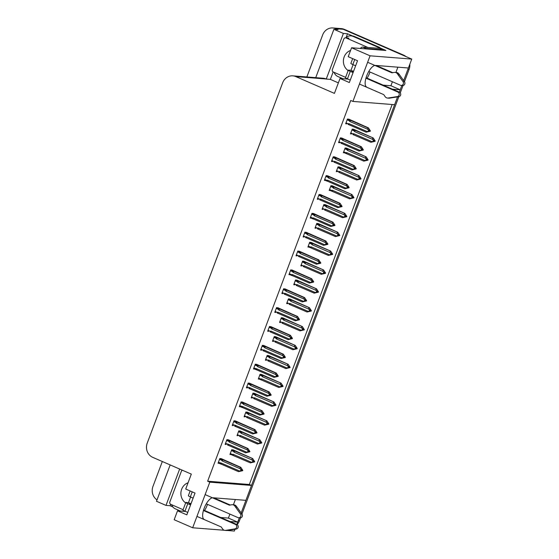 <?xml version="1.0" encoding="UTF-8"?>
<svg xmlns="http://www.w3.org/2000/svg" width="559" height="559" viewBox="0 0 559 559"><rect width="100%" height="100%" fill="white"/><g stroke="black" fill="none" stroke-linecap="round" stroke-linejoin="round"><path stroke-width="0.84" d="M207.494 504.351A11.725 4.493 -66.5 0 1 207.186 505.203A11.725 4.493 -66.5 0 1 204.58 510.486M367.088 78.148A11.725 4.493 113.5 0 0 369.695 72.859A11.725 4.493 113.5 0 0 369.995 72.013M374.921 65.438A11.725 4.493 113.5 0 0 366.711 75.828A11.725 4.493 113.5 0 0 366.69 87.057M392.474 89.181L400.216 89.789L399.329 92.165L401.837 85.485M241.16 512.959L397.547 96.896L394.612 104.701L352.918 101.424L370.065 55.809L411.759 59.086L408.405 68.002L375.459 65.417M235.381 499.515L233.396 504.784M229.903 514.091L228.4 518.081L237.708 522.134L236.82 524.503M235.039 529.233L234.361 531.05L227.108 530.477M306.863 76.96L322.69 34.861A10.991 10.062 94.5 0 1 332.857 27.95L340.2 28.53A10.991 10.062 94.5 0 1 343.177 29.271L411.759 59.086M383.167 85.136L390.909 85.744L392.404 81.754M395.905 72.446L397.882 67.178M390.909 85.744L400.216 89.789M352.918 101.424L350.745 100.48L207.641 481.208L249.335 484.492L392.159 104.512M249.335 484.492L251.501 485.436L245.897 500.347L212.958 497.755M172.822 506.908L170.104 505.727L170.649 504.281M338.377 82.872L330.362 79.385L333.157 71.943M346.07 37.593L347.502 33.764L352.561 35.965M379.729 47.781L385.92 50.471L351.569 47.767L348.215 56.69L357.529 60.735L349.34 82.522L340.026 78.477L334.422 93.381L295.823 76.604A10.991 10.062 -85.5 0 0 292.846 75.856A10.991 10.062 -85.5 0 0 282.672 82.767L147.241 443.07A10.991 10.062 -85.5 0 0 152.712 457.332L191.318 474.116L185.714 489.027L195.021 493.073L186.832 514.86L177.524 510.814L174.17 519.73L192.666 527.773L224.299 530.26M170.167 464.92L156.499 501.276L165.995 505.406L179.663 469.05M165.995 505.406L170.104 505.727M330.362 79.385L326.246 79.064L343.394 33.442L347.502 33.764M326.246 79.064L326.065 78.98A10.991 10.062 -85.5 0 0 323.088 78.232L292.846 75.856M343.394 33.442L333.898 29.313L315.73 77.659M332.857 27.95A10.991 10.062 94.5 0 1 335.84 28.698L338.006 29.641L333.898 29.313M157.023 499.893A10.991 10.062 94.5 0 1 152.97 486.4L162.32 461.51M370.065 55.809L351.569 47.767M229.966 521.519L237.708 522.134M212.413 497.776A11.725 4.493 113.5 0 0 204.21 508.166A11.725 4.493 113.5 0 0 204.189 519.402M192.666 527.773L209.814 482.151L251.501 485.436M185.539 511.443L177.524 510.814M348.04 79.105L340.026 78.477M207.641 481.208L209.814 482.151M285.6 289.15L283.644 288.744L281.848 293.51L282.938 293.594M278.515 308.009L276.551 307.604L274.762 312.369L275.853 312.453M271.422 326.868L269.466 326.463L267.67 331.228L268.76 331.312M264.337 345.735L262.374 345.322L260.585 350.088L261.675 350.172M250.159 383.453L248.196 383.041L246.407 387.806L247.497 387.89M257.245 364.594L255.288 364.182L253.493 368.947L254.583 369.031M228.89 440.031L226.933 439.619L225.137 444.384L226.227 444.468M235.982 421.172L234.018 420.759L232.23 425.525L233.32 425.609M243.067 402.312L241.111 401.9L239.315 406.666L240.405 406.749M292.692 270.29L290.729 269.885L288.94 274.651L290.03 274.735M299.778 251.431L297.821 251.026L296.025 255.791L297.115 255.875M306.87 232.572L304.907 232.167L303.118 236.932L304.208 237.016M313.955 213.713L311.999 213.3L310.203 218.073L311.293 218.157M321.048 194.853L319.084 194.441L317.295 199.214L318.385 199.297M328.133 175.994L326.176 175.582L324.381 180.354L325.471 180.438M335.225 157.135L333.262 156.723L331.473 161.488L332.563 161.579M342.311 138.276L340.354 137.863L338.558 142.629L339.648 142.72M349.403 119.416L347.439 119.004L345.651 123.77L346.741 123.86M221.804 458.89L219.841 458.478L218.052 463.243L219.142 463.327M254.953 393.536L252.989 393.124L251.201 397.889L252.291 397.973M247.868 412.395L245.904 411.983L244.108 416.748L245.198 416.832M240.775 431.255L238.812 430.842L237.023 435.608L238.113 435.699M262.045 374.677L260.082 374.264L258.286 379.03L259.376 379.114M269.131 355.817L267.167 355.405L265.378 360.171L266.468 360.255M276.223 336.958L274.259 336.546L272.464 341.311L273.554 341.395M283.308 318.099L281.345 317.687L279.556 322.452L280.646 322.536M290.401 299.24L288.437 298.827L286.641 303.593L287.731 303.677M297.486 280.38L295.522 279.968L293.734 284.734L294.824 284.817M304.578 261.521L302.615 261.109L300.819 265.874L301.909 265.958M311.663 242.662L309.7 242.25L307.911 247.015L309.001 247.099M318.756 223.803L316.792 223.39L314.997 228.156L316.087 228.24M325.841 204.943L323.878 204.531L322.089 209.297L323.179 209.38M332.933 186.084L330.97 185.672L329.174 190.437L330.264 190.521M340.019 167.225L338.055 166.813L336.266 171.578L337.356 171.662M347.111 148.366L345.148 147.953L343.352 152.719L344.442 152.803M354.196 129.499L352.233 129.094L350.444 133.86L351.534 133.943M233.69 450.114L231.726 449.702L229.931 454.467L231.021 454.558M220.658 517.473L228.4 518.081M239.329 517.823L238.197 520.834A10.991 10.062 94.5 0 1 237.638 522.099M408.322 68.002A10.991 10.062 94.5 0 1 407.916 69.302L403.661 80.622M403.626 55.131L344.351 29.361A10.991 10.062 94.5 0 0 341.374 28.621L340.2 28.53A10.991 10.062 94.5 0 1 343.177 29.271L402.445 55.041L403.626 55.131A10.991 10.062 94.5 0 1 405.939 56.557M409.817 64.25A10.991 10.062 94.5 0 1 409.09 69.393L404.457 81.726M403.025 85.534L400.265 92.885M398.833 96.693L241.949 514.07M240.524 517.872L239.371 520.932A10.991 10.062 94.5 0 1 237.1 524.635M232.963 449.799L252.703 458.576L254.701 461.622L253.045 460.532L253.423 461.811L252.43 462.167L254.597 461.902L250.39 462.88L232.418 455.159L232.474 454.488L230.28 453.538M232.418 455.159L232.474 454.488L233.173 454.32L251.445 462.265L253.527 461.531M254.226 461.657L254.597 461.902M252.703 458.576L234.948 451.092L234.06 450.799L233.599 451.497L233.99 452.14L252.263 460.085L252.934 461.482M254.701 461.622L254.114 461.573M250.39 462.88L251.445 462.265M252.829 461.762L253.423 461.811M233.306 455.452A2.495 0.957 -66.5 0 1 233.173 454.32M234.948 451.092A2.495 0.957 113.5 0 0 233.99 452.14M252.263 460.085L252.032 458.52M253.451 461.371L254.086 461.643M254.01 461.853L254.618 461.832M253.513 461.559L254.031 461.783M221.084 458.576L240.824 467.352L242.816 470.399L242.201 470.419L241.747 469.35L241.16 469.308L241.642 470.301L240.95 470.538L241.537 470.58L240.545 470.937L242.711 470.671L238.511 471.656L221.427 464.229A2.495 0.957 -66.5 0 1 221.287 463.097L218.401 462.314M241.565 470.14L242.201 470.419M242.816 470.399L242.229 470.35M242.124 470.629L242.711 470.671M242.152 470.559L241.628 470.329M242.347 470.433L242.739 470.601M219.526 459.316L221.713 460.267L222.175 459.575L219.813 458.548M221.713 460.267L222.112 460.916A2.495 0.957 -66.5 0 1 223.062 459.868L222.175 459.575M222.112 460.916L240.377 468.861L240.146 467.296L223.062 459.868M240.824 467.352L240.146 467.296M240.377 468.861L241.055 470.259M220.539 463.928L220.588 463.264L220.539 463.928L221.427 464.229M238.511 471.656L239.559 471.034L221.287 463.097M240.95 470.538L239.559 471.034M240.056 430.94L259.795 439.716L261.787 442.763L260.131 441.673L260.508 442.952L259.516 443.308L261.682 443.042L257.482 444.021L239.511 436.299L239.559 435.629L237.372 434.678M239.511 436.299L239.559 435.629L240.265 435.461L258.531 443.406L260.613 442.672M261.319 442.798L261.682 443.042M259.795 439.716L242.033 432.233L241.146 431.939L240.691 432.638L241.083 433.281L259.348 441.226L260.026 442.623M261.787 442.763L261.2 442.714M257.482 444.021L258.531 443.406M259.921 442.903L260.508 442.952M240.398 436.593A2.495 0.957 -66.5 0 1 240.265 435.461M242.033 432.233A2.495 0.957 113.5 0 0 241.083 433.281M259.348 441.226L259.117 439.66M260.536 442.511L261.172 442.784M261.095 442.994L261.71 442.973M260.606 442.7L261.123 442.924M247.141 412.081L266.881 420.857L268.879 423.904L267.223 422.814L267.6 424.092L266.608 424.449L268.774 424.183L264.568 425.161L246.596 417.433L246.652 416.769L244.458 415.819M246.596 417.433L246.652 416.769L247.351 416.602L265.623 424.547L267.111 423.764L268.774 424.183M268.404 423.939L268.795 424.113M266.881 420.857L249.125 413.374L248.238 413.08L247.777 413.779L248.168 414.422L266.44 422.366L267.111 423.764M268.879 423.904L268.292 423.855M264.568 425.161L265.623 424.547M267.006 424.043L267.6 424.092M247.483 417.734A2.495 0.957 -66.5 0 1 247.351 416.602M249.125 413.374A2.495 0.957 113.5 0 0 248.168 414.422M266.44 422.366L266.21 420.801M267.628 423.652L268.264 423.925M254.233 393.222L273.973 401.998L275.964 405.044L274.308 403.954L274.79 404.954L273.693 405.589L275.86 405.324L271.66 406.302L253.688 398.574L253.737 397.91L251.55 396.96M253.688 398.574L253.737 397.91L254.443 397.742L272.708 405.687L274.79 404.954M275.496 405.079L275.86 405.324M273.973 401.998L256.211 394.514L255.323 394.221L254.869 394.92L255.26 395.562L273.526 403.507L274.203 404.905M275.964 405.044L275.377 404.995M271.66 406.302L272.708 405.687M274.099 405.184L274.686 405.226M254.576 398.874A2.495 0.957 -66.5 0 1 254.443 397.742M256.211 394.514A2.495 0.957 113.5 0 0 255.26 395.562M273.526 403.507L273.295 401.942M274.714 404.793L275.349 405.065M275.273 405.275L275.887 405.247M274.783 404.982L275.301 405.205M228.17 439.716L247.91 448.493L249.908 451.532L249.293 451.56L248.839 450.491L248.252 450.449L248.727 451.441L248.035 451.679L248.622 451.721L247.637 452.077L249.796 451.812L245.597 452.797L228.512 445.369A2.495 0.957 -66.5 0 1 228.379 444.237L225.487 443.455M248.65 451.281L249.293 451.56M249.908 451.532L249.314 451.49M249.209 451.77L249.796 451.812M249.237 451.7L248.72 451.469M249.433 451.574L249.824 451.742M226.612 440.457L228.806 441.407L229.267 440.716L226.905 439.688M228.806 441.407L229.197 442.057A2.495 0.957 -66.5 0 1 230.154 441.009L229.267 440.716M229.197 442.057L247.469 450.002L247.239 448.437L230.154 441.009M247.91 448.493L247.239 448.437M247.469 450.002L248.14 451.399M227.625 445.069L227.681 444.405L227.625 445.069L228.512 445.369M245.597 452.797L246.652 452.175L228.379 444.237M248.035 451.679L246.652 452.175M235.262 420.857L255.002 429.633L256.993 432.673L256.378 432.701L255.924 431.632L255.337 431.583L255.819 432.582L255.128 432.82L255.715 432.862L254.722 433.218L256.888 432.952L252.689 433.938L235.605 426.51A2.495 0.957 -66.5 0 1 235.465 425.378L232.579 424.595M255.743 432.421L256.378 432.701M256.993 432.673L256.406 432.631M256.301 432.911L256.888 432.952M256.329 432.841L255.715 432.862M256.518 432.715L256.916 432.883M233.704 421.598L235.891 422.548L236.352 421.856L233.99 420.829M235.891 422.548L236.289 423.198A2.495 0.957 -66.5 0 1 237.24 422.15L236.352 421.856M236.289 423.198L254.555 431.136L254.324 429.578L237.24 422.15M255.002 429.633L254.324 429.578M254.555 431.136L255.232 432.54M234.717 426.21L234.766 425.546L234.717 426.21L235.605 426.51M252.689 433.938L253.737 433.316L235.465 425.378M255.128 432.82L253.737 433.316M242.347 401.998L262.087 410.774L264.086 413.814L263.471 413.842L263.016 412.773L262.43 412.724L262.905 413.723L262.213 413.96L262.8 414.002L261.815 414.359L263.974 414.093L259.774 415.078L242.69 407.651A2.495 0.957 -66.5 0 1 242.557 406.519L239.664 405.736M262.828 413.562L263.471 413.842M264.086 413.814L263.492 413.772M263.387 414.051L263.974 414.093M263.415 413.981L262.898 413.751M263.61 413.856L264.002 414.023M240.789 402.739L242.983 403.689L243.444 402.997L241.083 401.97M242.983 403.689L243.375 404.339A2.495 0.957 -66.5 0 1 244.332 403.291L243.444 402.997M243.375 404.339L261.647 412.276L261.416 410.718L244.332 403.291M262.087 410.774L261.416 410.718M261.647 412.276L262.318 413.681M241.802 407.35L241.858 406.686L241.802 407.35L242.69 407.651M259.774 415.078L260.829 414.457L242.557 406.519M262.213 413.96L260.829 414.457M249.44 383.139L269.179 391.915L271.171 394.954L270.556 394.982L270.102 393.913L269.515 393.864L269.997 394.864L269.305 395.101L269.892 395.143L268.9 395.499L271.066 395.234L266.867 396.219L249.782 388.791A2.495 0.957 -66.5 0 1 249.642 387.66L246.757 386.877M269.92 394.703L270.556 394.982M271.171 394.954L270.584 394.913M270.479 395.192L271.066 395.234M270.507 395.122L269.983 394.892M270.696 394.996L271.094 395.164M247.882 383.879L250.069 384.83L250.53 384.138L248.168 383.111M250.069 384.83L250.467 385.479A2.495 0.957 -66.5 0 1 251.417 384.431L250.53 384.138M250.467 385.479L268.732 393.417L268.502 391.859L251.417 384.431M269.179 391.915L268.502 391.859M268.732 393.417L269.41 394.822M248.895 388.491L248.944 387.827L248.895 388.491L249.782 388.791M266.867 396.219L267.915 395.597L249.642 387.66M269.305 395.101L267.915 395.597M352.659 58.618L350.87 63.377A3.661 0.44 20.6 0 0 352.827 64.551L355.636 65.766M368.772 71.482L400.496 85.275A2.341 2.145 94.5 0 0 403.011 81.649L397.072 73.376L398.539 73.488L399.545 74.85L404.478 81.761L403.011 81.649M353.099 64.669L350.982 70.308L353.512 71.412M354.406 36.447A7.33 6.708 -85.5 0 0 352.422 35.951L350.947 35.839A7.33 6.708 94.5 0 1 352.932 36.335L378.38 47.396L379.847 47.515L354.406 36.447L352.932 36.335M345.804 37.844A7.33 6.708 94.5 0 1 350.947 35.839M334.114 72.363A7.33 6.708 94.5 0 0 337.839 76.506L342.884 78.7M379.498 48.402A7.33 6.708 94.5 0 1 379.847 47.515M378.045 48.256A7.33 6.708 94.5 0 1 378.38 47.396M382.328 50.184A7.33 2.809 -66.5 0 1 382.496 49.709L379.393 48.36L362.749 47.054A7.33 2.809 113.5 0 0 360.303 48.451M382.496 49.709L365.852 48.402A7.33 2.809 113.5 0 0 364.594 48.794M350.982 70.308L348.634 70.127A3.661 0.44 -159.4 0 0 348.306 70.182A3.661 0.44 -159.4 0 0 350.269 71.356L353.078 72.579M353.442 71.608L351.737 71.475L353.246 72.132M348.306 70.182L345.49 77.673A3.661 0.44 20.6 0 0 347.453 78.847L350.262 80.07M359.444 84.06L383.747 94.625L385.109 96.63A3.661 3.354 94.5 0 0 387.785 98.077L397.407 96.567A2.341 2.145 94.5 0 0 397.938 92.081L365.935 78.169M387.527 98.07L388.994 98.181A3.661 3.354 94.5 0 0 389.253 98.188L398.874 96.686A2.341 2.145 -85.5 0 0 399.406 92.2L397.938 92.081M366.068 77.708L399.406 92.2M389.253 98.188L387.785 98.077M390.853 97.972L389.385 97.853M398.539 73.488A3.661 3.354 94.5 0 0 396.478 72.495L395.01 72.377A3.661 3.354 94.5 0 0 394.214 72.418L391.936 72.838L367.633 62.273M376.193 65.473L392.781 72.684M401.131 85.429L402.599 85.548A2.341 2.145 -85.5 0 0 404.478 81.761M395.01 72.377A3.661 3.354 94.5 0 1 397.072 73.376M398.078 74.731L399.545 74.85M190.151 490.956L188.362 495.714A3.661 0.44 20.6 0 0 190.326 496.888L193.128 498.111M206.271 503.82L237.994 517.613A2.341 2.145 94.5 0 0 240.51 513.987L234.563 505.713L236.031 505.832L237.044 507.188L241.977 514.105L240.51 513.987M190.598 497.007L188.481 502.646L191.01 503.75M171.606 504.7A7.33 6.708 94.5 0 0 175.33 508.844L180.382 511.038M188.481 502.646L186.126 502.464A3.661 0.44 -159.4 0 0 185.805 502.52A3.661 0.44 -159.4 0 0 187.761 503.694L190.57 504.917M190.933 503.945L189.235 503.813L190.738 504.47M185.805 502.52L182.989 510.011A3.661 0.44 20.6 0 0 184.952 511.185L187.754 512.407M196.943 516.397L221.238 526.962L222.608 528.968A3.661 3.354 94.5 0 0 225.277 530.414L234.899 528.905A2.341 2.145 94.5 0 0 235.437 524.419L203.427 510.507M225.025 530.407L226.493 530.519A3.661 3.354 94.5 0 0 226.744 530.526L236.366 529.024A2.341 2.145 -85.5 0 0 236.904 524.538L235.437 524.419M203.567 510.046L236.904 524.538M226.744 530.526L225.277 530.414M228.352 530.309L226.884 530.191M236.031 505.832A3.661 3.354 94.5 0 0 233.976 504.833L232.509 504.714A3.661 3.354 94.5 0 0 231.706 504.756L229.428 505.175L205.132 494.61M213.692 497.81L230.273 505.022M238.623 517.774L240.097 517.886A2.341 2.145 -85.5 0 0 241.977 514.105M232.509 504.714A3.661 3.354 94.5 0 1 234.563 505.713M235.577 507.069L237.044 507.188M348.159 70.574A11.173 10.23 94.5 0 1 343.471 59.75A11.173 10.23 94.5 0 1 350.57 50.429M345.609 77.366L333.262 71.992A1.831 1.677 94.5 0 1 332.346 69.616L343.862 38.983A1.831 1.677 94.5 0 1 346.056 37.949L367.92 47.459M185.658 502.911A11.173 10.23 94.5 0 1 180.962 492.088A11.173 10.23 94.5 0 1 188.062 482.766M183.107 509.703L170.754 504.33A1.831 1.677 94.5 0 1 169.845 501.954L181.361 471.321A1.831 1.677 94.5 0 1 182.423 470.245M261.319 374.362L281.058 383.139L283.057 386.185L281.401 385.095L281.883 386.094L280.786 386.73L282.952 386.465L278.745 387.443L260.774 379.715L260.829 379.051L258.635 378.101M260.774 379.715L260.829 379.051L261.528 378.883L279.8 386.828L281.883 386.094M282.581 386.22L282.952 386.465M281.058 383.139L263.303 375.655L262.416 375.362L261.954 376.06L262.346 376.703L280.618 384.648L281.289 386.045M283.057 386.185L282.47 386.136M278.745 387.443L279.8 386.828M281.184 386.325L281.778 386.367M261.661 380.015A2.495 0.957 -66.5 0 1 261.528 378.883M263.303 375.655A2.495 0.957 113.5 0 0 262.346 376.703M280.618 384.648L280.387 383.083M281.806 385.934L282.442 386.206M282.365 386.416L282.973 386.388M281.869 386.122L282.386 386.346M268.411 355.503L288.151 364.279L290.142 367.326L288.486 366.236L288.863 367.508L287.871 367.871L290.037 367.605L285.838 368.584L267.866 360.855L267.915 360.192L265.728 359.241M267.866 360.855L267.915 360.192L268.62 360.024L286.886 367.969L288.968 367.228M289.674 367.361L290.037 367.605M288.151 364.279L270.388 356.796L269.501 356.502L269.047 357.201L269.438 357.844L287.703 365.789L288.381 367.186M290.142 367.326L289.555 367.277M285.838 368.584L286.886 367.969M288.276 367.466L288.863 367.508M268.753 361.156A2.495 0.957 -66.5 0 1 268.62 360.024M270.388 356.796A2.495 0.957 113.5 0 0 269.438 357.844M287.703 365.789L287.473 364.223M288.891 367.074L289.527 367.347M289.45 367.556L290.065 367.529M288.961 367.256L289.478 367.487M275.496 336.644L295.236 345.42L297.234 348.467L295.578 347.377L295.956 348.648L294.963 349.012L297.129 348.746L292.923 349.724L274.951 341.996L275.007 341.332L272.813 340.382M274.951 341.996L275.007 341.332L275.706 341.165L293.978 349.109L296.06 348.369M296.759 348.502L297.129 348.746M295.236 345.42L277.481 337.936L276.593 337.643L276.132 338.342L276.523 338.985L294.796 346.929L295.466 348.327M297.234 348.467L296.647 348.418M292.923 349.724L293.978 349.109M295.362 348.606L295.956 348.648M275.839 342.297A2.495 0.957 -66.5 0 1 275.706 341.165M277.481 337.936A2.495 0.957 113.5 0 0 276.523 338.985M294.796 346.929L294.565 345.364M295.984 348.215L296.619 348.488M296.543 348.697L297.15 348.669M296.046 348.397L296.563 348.627M256.525 364.279L276.265 373.056L278.263 376.095L277.648 376.123L277.194 375.054L276.607 375.005L277.082 376.004L276.391 376.235L276.978 376.284L275.992 376.64L278.151 376.375L273.952 377.36L256.867 369.932A2.495 0.957 -66.5 0 1 256.735 368.8L253.842 368.018M277.005 375.844L277.648 376.123M278.263 376.095L277.669 376.053M277.564 376.333L278.151 376.375M277.592 376.256L277.075 376.032M277.788 376.137L278.179 376.305M254.967 365.02L257.161 365.97L257.622 365.272L255.26 364.251M257.161 365.97L257.552 366.62A2.495 0.957 -66.5 0 1 258.51 365.572L257.622 365.272M257.552 366.62L275.825 374.558L275.594 373L258.51 365.572M276.265 373.056L275.594 373M275.825 374.558L276.495 375.962M255.98 369.632L256.036 368.968L255.98 369.632L256.867 369.932M273.952 377.36L275.007 376.738L256.735 368.8M276.391 376.235L275.007 376.738M263.617 345.42L283.357 354.196L285.349 357.236L284.734 357.264L284.279 356.195L283.692 356.146L284.175 357.145L283.483 357.376L284.07 357.425L283.078 357.781L285.244 357.515L281.044 358.501L263.96 351.066A2.495 0.957 -66.5 0 1 263.82 349.934L263.121 350.109L260.934 349.158M284.098 356.984L284.734 357.264M285.349 357.236L284.762 357.194M284.657 357.474L285.244 357.515M284.685 357.397L284.161 357.173M284.873 357.278L285.272 357.446M262.059 346.161L264.246 347.111L264.707 346.412L262.346 345.392M264.246 347.111L264.645 347.761A2.495 0.957 -66.5 0 1 265.595 346.713L264.707 346.412M264.645 347.761L282.91 355.699L282.679 354.14L265.595 346.713M283.357 354.196L282.679 354.14M282.91 355.699L283.588 357.103M263.072 350.772L263.121 350.109L263.072 350.772L263.96 351.066M281.044 358.501L282.092 357.879L263.82 349.934M283.483 357.376L282.092 357.879M270.703 326.561L290.442 335.337L292.441 338.377L291.826 338.405L291.372 337.336L290.785 337.287L291.26 338.286L290.568 338.516L291.155 338.565L290.17 338.922L292.329 338.656L288.13 339.641L271.045 332.207A2.495 0.957 -66.5 0 1 270.912 331.075L270.214 331.249L268.02 330.299M291.183 338.125L291.826 338.405M292.441 338.377L291.847 338.335M291.742 338.614L292.329 338.656M291.77 338.537L291.253 338.314M291.966 338.419L292.357 338.586M269.145 327.301L271.339 328.252L271.8 327.553L269.438 326.533M271.339 328.252L271.73 328.902A2.495 0.957 -66.5 0 1 272.687 327.853L271.8 327.553M271.73 328.902L290.002 336.839L289.772 335.281L272.687 327.853M290.442 335.337L289.772 335.281M290.002 336.839L290.673 338.237M270.158 331.913L270.214 331.249L270.158 331.913L271.045 332.207M288.13 339.641L289.185 339.02L270.912 331.075M290.568 338.516L289.185 339.02M282.588 317.785L302.328 326.561L304.32 329.607L302.664 328.517L303.041 329.789L302.049 330.152L304.215 329.887L300.015 330.865L282.043 323.137L282.092 322.473L279.905 321.523M282.043 323.137L282.092 322.473L282.798 322.305L301.063 330.243L303.146 329.51M303.851 329.642L304.215 329.887M302.328 326.561L284.566 319.077L283.679 318.784L283.224 319.482L283.616 320.125L301.881 328.07L302.559 329.468M304.32 329.607L303.733 329.558M300.015 330.865L301.063 330.243M302.454 329.747L303.041 329.789M282.931 323.437A2.495 0.957 -66.5 0 1 282.798 322.305M284.566 319.077A2.495 0.957 113.5 0 0 283.616 320.125M301.881 328.07L301.65 326.505M303.069 329.356L303.705 329.628M303.628 329.838L304.243 329.81M303.139 329.537L303.656 329.768M289.674 298.925L309.413 307.702L311.412 310.748L309.756 309.658L310.133 310.93L309.141 311.286L311.307 311.028L307.101 312.006L289.129 304.278L289.185 303.614L286.991 302.664M289.129 304.278L289.185 303.614L289.883 303.446L308.156 311.384L310.238 310.65M310.937 310.783L311.307 311.028M309.413 307.702L291.658 300.218L290.771 299.924L290.31 300.623L290.701 301.266L308.973 309.211L309.644 310.608M311.412 310.748L310.825 310.699M307.101 312.006L308.156 311.384M309.539 310.888L310.133 310.93M290.016 304.578A2.495 0.957 -66.5 0 1 289.883 303.446M291.658 300.218A2.495 0.957 113.5 0 0 290.701 301.266M308.973 309.211L308.743 307.646M310.161 310.497L310.797 310.769M310.72 310.979L311.328 310.951M310.224 310.678L310.741 310.909M296.766 280.066L316.506 288.842L318.497 291.889L316.841 290.799L317.219 292.071L316.226 292.427L318.392 292.168L314.193 293.147L296.221 285.418L296.27 284.755L294.083 283.804M296.221 285.418L296.27 284.755L296.976 284.587L315.241 292.525L317.323 291.791M318.029 291.924L318.392 292.168M316.506 288.842L298.744 281.359L297.856 281.065L297.402 281.757L297.793 282.407L316.059 290.352L316.736 291.749M318.497 291.889L317.91 291.84M314.193 293.147L315.241 292.525M316.632 292.029L317.219 292.071M297.108 285.719A2.495 0.957 -66.5 0 1 296.976 284.587M298.744 281.359A2.495 0.957 113.5 0 0 297.793 282.407M316.059 290.352L315.828 288.786M317.246 291.637L317.882 291.91M317.805 292.119L318.42 292.091M317.316 291.819L317.833 292.05M303.851 261.207L323.591 269.983L325.59 273.03L323.934 271.94L324.311 273.211L323.319 273.568L325.485 273.302L321.278 274.287L303.306 266.559L303.362 265.895L301.168 264.945M303.306 266.559L303.362 265.895L304.061 265.728L322.333 273.665L324.416 272.932M325.114 273.065L325.485 273.302M323.591 269.983L305.836 262.499L304.948 262.206L304.487 262.898L304.879 263.548L323.151 271.492L323.822 272.89M325.59 273.03L325.003 272.981M321.278 274.287L322.333 273.665M323.717 273.169L324.311 273.211M304.194 266.86A2.495 0.957 -66.5 0 1 304.061 265.728M305.836 262.499A2.495 0.957 113.5 0 0 304.879 263.548M323.151 271.492L322.92 269.927M324.339 272.778L324.975 273.051M324.898 273.26L325.506 273.232M324.402 272.96L324.919 273.19M310.944 242.347L330.683 251.124L332.675 254.17L331.019 253.08L331.396 254.352L330.404 254.708L332.57 254.443L328.371 255.428L310.399 247.7L310.448 247.036L308.261 246.086M310.399 247.7L310.448 247.036L311.153 246.868L329.419 254.806L331.501 254.072M332.207 254.205L332.57 254.443M330.683 251.124L312.921 243.64L312.034 243.347L311.58 244.038L311.971 244.688L330.236 252.633L330.914 254.031M332.675 254.17L332.088 254.121M328.371 255.428L329.419 254.806M330.809 254.31L331.396 254.352M311.286 248A2.495 0.957 -66.5 0 1 311.153 246.868M312.921 243.64A2.495 0.957 113.5 0 0 311.971 244.688M330.236 252.633L330.006 251.068M331.424 253.912L332.06 254.191M331.983 254.401L332.598 254.373M331.494 254.1L332.011 254.331M277.795 307.702L297.535 316.471L299.526 319.517L298.911 319.545L298.457 318.476L297.87 318.427L298.352 319.427L297.661 319.657L298.247 319.706L297.255 320.062L299.421 319.797L295.222 320.775L278.137 313.347A2.495 0.957 -66.5 0 1 277.998 312.215L277.299 312.39L275.112 311.44M298.275 319.266L298.911 319.545M299.526 319.517L298.939 319.475M298.834 319.755L299.421 319.797M298.862 319.678L298.338 319.455M299.051 319.559L299.449 319.727M276.237 308.442L278.424 309.393L278.885 308.694L276.523 307.674M278.424 309.393L278.822 310.042A2.495 0.957 -66.5 0 1 279.773 308.994L278.885 308.694M278.822 310.042L297.088 317.98L296.857 316.422L279.773 308.994M297.535 316.471L296.857 316.422M297.088 317.98L297.765 319.378M277.25 313.054L277.299 312.39L277.25 313.054L278.137 313.347M295.222 320.775L296.27 320.16L277.998 312.215M297.661 319.657L296.27 320.16M284.88 288.842L304.62 297.612L306.618 300.658L306.004 300.686L305.549 299.617L304.962 299.568L305.438 300.567L304.746 300.798L305.333 300.847L304.348 301.203L306.507 300.938L302.307 301.916L285.223 294.488A2.495 0.957 -66.5 0 1 285.09 293.356L284.391 293.531L282.197 292.581M305.361 300.407L306.004 300.686M306.618 300.658L306.025 300.616M305.92 300.896L306.507 300.938M305.948 300.819L305.431 300.595M306.143 300.693L306.535 300.868M283.322 289.583L285.516 290.533L285.977 289.835L283.616 288.814M285.516 290.533L285.908 291.183A2.495 0.957 -66.5 0 1 286.865 290.135L285.977 289.835M285.908 291.183L304.18 299.121L303.949 297.563L286.865 290.135M304.62 297.612L303.949 297.563M304.18 299.121L304.851 300.518M284.335 294.195L284.391 293.531L284.335 294.195L285.223 294.488M302.307 301.916L303.362 301.301L285.09 293.356M304.746 300.798L303.362 301.301M291.973 269.983L311.712 278.752L313.704 281.799L313.089 281.827L312.635 280.758L312.048 280.709L312.53 281.708L311.838 281.939L312.425 281.988L311.433 282.344L313.599 282.078L309.4 283.057L292.315 275.629A2.495 0.957 -66.5 0 1 292.175 274.497L291.477 274.672L289.289 273.721M312.453 281.547L313.089 281.827M313.704 281.799L313.117 281.757M313.012 282.036L313.599 282.078M313.04 281.96L312.516 281.736M313.229 281.834L313.627 282.009M290.414 270.724L292.602 271.674L293.063 270.975L290.701 269.955M292.602 271.674L293 272.324A2.495 0.957 -66.5 0 1 293.95 271.276L293.063 270.975M293 272.324L311.265 280.262L311.035 278.703L293.95 271.276M311.712 278.752L311.035 278.703M311.265 280.262L311.943 281.659M291.428 275.335L291.477 274.672L291.428 275.335L292.315 275.629M309.4 283.057L310.448 282.442L292.175 274.497M311.838 281.939L310.448 282.442M299.058 251.124L318.798 259.893L320.789 262.94L320.181 262.968L319.727 261.898L319.14 261.85L319.615 262.849L318.923 263.079L319.51 263.128L318.525 263.485L320.684 263.219L316.485 264.197L299.4 256.77A2.495 0.957 -66.5 0 1 299.268 255.638L298.569 255.812L296.375 254.862M319.538 262.688L320.181 262.968M320.789 262.94L320.202 262.898M320.097 263.177L320.684 263.219M320.125 263.1L319.608 262.877M320.321 262.975L320.712 263.149M297.5 251.864L299.694 252.815L300.155 252.116L297.793 251.089M299.694 252.815L300.085 253.465A2.495 0.957 -66.5 0 1 301.042 252.416L300.155 252.116M300.085 253.465L318.357 261.402L318.127 259.844L301.042 252.416M318.798 259.893L318.127 259.844M318.357 261.402L319.028 262.8M298.513 256.476L298.569 255.812L298.513 256.476L299.4 256.77M316.485 264.197L317.54 263.582L299.268 255.638M318.923 263.079L317.54 263.582M306.15 232.258L325.89 241.034L327.881 244.08L327.267 244.108L326.812 243.039L326.225 242.99L326.708 243.99L326.016 244.22L326.603 244.269L325.611 244.625L327.777 244.36L323.577 245.338L306.493 237.91A2.495 0.957 -66.5 0 1 306.353 236.778L305.654 236.953L303.467 235.996M326.631 243.829L327.267 244.108M327.881 244.08L327.294 244.038M327.19 244.311L327.777 244.36M327.218 244.241L326.603 244.269M327.406 244.115L327.805 244.29M304.592 233.005L306.779 233.955L307.24 233.257L304.879 232.23M306.779 233.955L307.177 234.598A2.495 0.957 -66.5 0 1 308.128 233.557L307.24 233.257M307.177 234.598L325.443 242.543L325.212 240.985L308.128 233.557M325.89 241.034L325.212 240.985M325.443 242.543L326.121 243.941M305.605 237.617L305.654 236.953L305.605 237.617L306.493 237.91M323.577 245.338L324.625 244.723L306.353 236.778M326.016 244.22L324.625 244.723M318.029 223.488L337.769 232.264L339.767 235.304L338.111 234.221L338.488 235.493L337.496 235.849L339.662 235.584L335.456 236.569L317.484 228.841L317.54 228.177L315.346 227.227M317.484 228.841L317.54 228.177L318.239 228.009L336.511 235.947L338.593 235.213M339.292 235.346L339.662 235.584M337.769 232.264L320.014 224.781L319.126 224.487L318.665 225.179L319.056 225.829L337.329 233.774L337.999 235.171M339.767 235.304L339.18 235.262M335.456 236.569L336.511 235.947M337.895 235.451L338.488 235.493M318.371 229.141A2.495 0.957 -66.5 0 1 318.239 228.009M320.014 224.781A2.495 0.957 113.5 0 0 319.056 225.829M337.329 233.774L337.098 232.209M338.516 235.053L339.152 235.332M339.075 235.542L339.683 235.514M338.579 235.241L339.096 235.472M325.121 204.629L344.861 213.405L346.853 216.445L345.196 215.355L345.574 216.633L344.582 216.99L346.748 216.724L342.548 217.71L324.576 209.981L324.625 209.318L322.438 208.367M324.576 209.981L324.625 209.318L325.331 209.15L343.596 217.088L345.092 216.312L346.748 216.724M346.384 216.487L346.776 216.654M344.861 213.405L327.099 205.922L326.211 205.628L325.757 206.32L326.149 206.97L344.414 214.908L345.092 216.312M346.853 216.445L346.266 216.403M342.548 217.71L343.596 217.088M344.987 216.592L345.574 216.633M325.464 210.282A2.495 0.957 -66.5 0 1 325.331 209.15M327.099 205.922A2.495 0.957 113.5 0 0 326.149 206.97M344.414 214.908L344.183 213.349M345.602 216.193L346.238 216.473M332.207 185.77L351.946 194.546L353.945 197.586L352.289 196.495L352.666 197.774L351.674 198.131L353.84 197.865L349.634 198.85L331.662 191.122L331.718 190.458L329.524 189.508M331.662 191.122L331.718 190.458L332.416 190.291L350.689 198.228L352.771 197.495M353.47 197.627L353.84 197.865M351.946 194.546L334.191 187.062L333.304 186.769L332.843 187.461L333.234 188.11L351.506 196.048L352.177 197.453M353.945 197.586L353.358 197.544M349.634 198.85L350.689 198.228M352.072 197.732L352.666 197.774M332.549 191.423A2.495 0.957 -66.5 0 1 332.416 190.291M334.191 187.062A2.495 0.957 113.5 0 0 333.234 188.11M351.506 196.048L351.276 194.49M352.694 197.334L353.33 197.613M353.253 197.823L353.861 197.795M352.757 197.523L353.274 197.753M339.299 166.91L359.039 175.687L361.03 178.726L359.374 177.636L359.751 178.915L358.759 179.271L360.925 179.006L356.726 179.991L338.754 172.263L338.803 171.599L336.616 170.649M338.754 172.263L338.803 171.599L339.509 171.431L357.774 179.369L359.856 178.635M360.562 178.768L360.925 179.006M359.039 175.687L341.276 168.203L340.389 167.903L339.935 168.601L340.326 169.251L358.592 177.189L359.269 178.594M361.03 178.726L360.443 178.684M356.726 179.991L357.774 179.369M359.164 178.873L359.751 178.915M339.641 172.563A2.495 0.957 -66.5 0 1 339.509 171.431M341.276 168.203A2.495 0.957 113.5 0 0 340.326 169.251M358.592 177.189L358.361 175.631M359.779 178.475L360.415 178.754M360.338 178.964L360.953 178.936M359.849 178.663L360.366 178.887M346.384 148.051L366.124 156.827L368.122 159.867L366.466 158.777L366.844 160.056L365.852 160.412L368.018 160.147L363.811 161.132L345.839 153.404L345.895 152.74L343.701 151.789M345.839 153.404L345.895 152.74L346.594 152.565L364.866 160.51L366.949 159.776M367.647 159.909L368.018 160.147M366.124 156.827L348.369 149.344L347.481 149.043L347.02 149.742L347.412 150.392L365.684 158.33L366.355 159.734M368.122 159.867L367.536 159.825M363.811 161.132L364.866 160.51M366.25 160.007L366.844 160.056M346.727 153.704A2.495 0.957 -66.5 0 1 346.594 152.565M348.369 149.344A2.495 0.957 113.5 0 0 347.412 150.392M365.684 158.33L365.453 156.772M366.872 159.615L367.508 159.895M367.431 160.105L368.039 160.077M366.935 159.804L367.452 160.028M353.477 129.192L373.216 137.968L375.208 141.008L373.552 139.918L373.929 141.196L372.937 141.553L375.103 141.287L370.903 142.272L352.932 134.544L352.981 133.88L350.793 132.93M352.932 134.544L352.981 133.88L353.686 133.706L371.952 141.651L374.034 140.917M374.74 141.05L375.103 141.287M373.216 137.968L355.454 130.485L354.567 130.184L354.113 130.883L354.504 131.533L372.769 139.47L373.447 140.875M375.208 141.008L374.621 140.966M370.903 142.272L371.952 141.651M373.342 141.148L373.929 141.196M353.819 134.838A2.495 0.957 -66.5 0 1 353.686 133.706M355.454 130.485A2.495 0.957 113.5 0 0 354.504 131.533M372.769 139.47L372.539 137.912M373.957 140.756L374.593 141.036M374.516 141.245L375.131 141.217M374.027 140.945L374.544 141.168M313.236 213.398L332.975 222.175L334.967 225.221L334.359 225.249L333.905 224.18L333.318 224.131L333.793 225.13L333.101 225.361L333.688 225.41L332.703 225.766L334.862 225.501L330.662 226.479L313.578 219.051A2.495 0.957 -66.5 0 1 313.445 217.919L312.747 218.094L310.552 217.137M333.716 224.97L334.359 225.249M334.967 225.221L334.38 225.179M334.275 225.452L334.862 225.501M334.303 225.382L333.786 225.158M334.499 225.256L334.89 225.431M311.677 214.146L313.872 215.096L314.333 214.397L311.971 213.37M313.872 215.096L314.263 215.739A2.495 0.957 -66.5 0 1 315.22 214.698L314.333 214.397M314.263 215.739L332.535 223.684L332.305 222.126L315.22 214.698M332.975 222.175L332.305 222.126M332.535 223.684L333.206 225.081M312.691 218.758L312.747 218.094L312.691 218.758L313.578 219.051M330.662 226.479L331.718 225.864L313.445 217.919M333.101 225.361L331.718 225.864M320.328 194.539L340.068 203.315L342.059 206.362L341.444 206.39L340.99 205.321L340.403 205.272L340.885 206.271L340.193 206.502L340.78 206.55L339.788 206.907L341.954 206.641L337.755 207.62L320.67 200.192A2.495 0.957 -66.5 0 1 320.531 199.06L319.832 199.235L317.645 198.277M340.808 206.11L341.444 206.39M342.059 206.362L341.472 206.313M341.367 206.592L341.954 206.641M341.395 206.523L340.871 206.299M341.584 206.397L341.982 206.571M318.77 195.287L320.957 196.237L321.418 195.538L319.056 194.511M320.957 196.237L321.355 196.88A2.495 0.957 -66.5 0 1 322.305 195.839L321.418 195.538M321.355 196.88L339.62 204.825L339.39 203.266L322.305 195.839M340.068 203.315L339.39 203.266M339.62 204.825L340.298 206.222M319.783 199.898L319.832 199.235L319.783 199.898L320.67 200.192M337.755 207.62L338.803 207.005L320.531 199.06M340.193 206.502L338.803 207.005M327.413 175.68L347.153 184.456L349.144 187.503L348.536 187.531L348.082 186.461L347.495 186.413L347.971 187.412L347.279 187.642L347.866 187.691L346.88 188.048L349.04 187.782L344.84 188.76L327.756 181.333A2.495 0.957 -66.5 0 1 327.623 180.201L326.924 180.375L324.73 179.418M347.894 187.251L348.536 187.531M349.144 187.503L348.557 187.454M348.453 187.733L349.04 187.782M348.481 187.663L347.964 187.44M348.676 187.538L349.068 187.712M325.855 176.427L328.049 177.378L328.51 176.679L326.149 175.652M328.049 177.378L328.44 178.021A2.495 0.957 -66.5 0 1 329.398 176.979L328.51 176.679M328.44 178.021L346.713 185.965L346.482 184.407L329.398 176.979M347.153 184.456L346.482 184.407M346.713 185.965L347.384 187.363M326.868 181.039L326.924 180.375L326.868 181.039L327.756 181.333M344.84 188.76L345.895 188.145L327.623 180.201M347.279 187.642L345.895 188.145M334.506 156.82L354.245 165.597L356.237 168.643L355.622 168.671L355.168 167.602L354.581 167.553L355.063 168.552L354.371 168.783L354.958 168.832L353.966 169.188L356.132 168.923L351.932 169.901L334.848 162.473A2.495 0.957 -66.5 0 1 334.708 161.341L334.009 161.516L331.822 160.559M354.986 168.392L355.622 168.671M356.237 168.643L355.65 168.594M355.545 168.874L356.132 168.923M355.573 168.804L355.049 168.58M355.762 168.678L356.16 168.853M332.947 157.568L335.134 158.518L335.596 157.82L333.234 156.793M335.134 158.518L335.533 159.161A2.495 0.957 -66.5 0 1 336.483 158.12L335.596 157.82M335.533 159.161L353.798 167.106L353.567 165.548L336.483 158.12M354.245 165.597L353.567 165.548M353.798 167.106L354.476 168.504M333.961 162.18L334.009 161.516L333.961 162.18L334.848 162.473M351.932 169.901L352.981 169.286L334.708 161.341M354.371 168.783L352.981 169.286M341.591 137.961L361.331 146.737L363.322 149.784L362.714 149.812L362.26 148.743L361.673 148.694L362.148 149.693L361.456 149.924L362.043 149.973L361.058 150.329L363.217 150.064L359.018 151.042L341.933 143.614A2.495 0.957 -66.5 0 1 341.801 142.482L341.102 142.657L338.908 141.7M362.071 149.532L362.714 149.812M363.322 149.784L362.735 149.735M362.63 150.015L363.217 150.064M362.658 149.945L362.141 149.721M362.854 149.819L363.245 149.994M340.033 138.709L342.227 139.659L342.688 138.96L340.326 137.933M342.227 139.659L342.618 140.302A2.495 0.957 -66.5 0 1 343.575 139.261L342.688 138.96M342.618 140.302L360.89 148.247L360.66 146.689L343.575 139.261M361.331 146.737L360.66 146.689M360.89 148.247L361.561 149.644M341.046 143.321L341.102 142.657L341.046 143.321L341.933 143.614M359.018 151.042L360.073 150.427L341.801 142.482M361.456 149.924L360.073 150.427M348.683 119.102L368.423 127.878L370.414 130.925L369.799 130.953L369.345 129.884L368.758 129.835L369.24 130.834L368.549 131.065L369.136 131.113L368.143 131.47L370.31 131.204L366.11 132.183L349.026 124.755A2.495 0.957 -66.5 0 1 348.886 123.623L348.187 123.798L346 122.84M369.164 130.673L369.799 130.953M370.414 130.925L369.827 130.876M369.723 131.155L370.31 131.204M369.751 131.085L369.226 130.862M369.939 130.96L370.337 131.134M347.125 119.85L349.312 120.8L349.773 120.101L347.412 119.074M349.312 120.8L349.71 121.443A2.495 0.957 -66.5 0 1 350.661 120.402L349.773 120.101M349.71 121.443L367.976 129.388L367.745 127.829L350.661 120.402M368.423 127.878L367.745 127.829M367.976 129.388L368.654 130.785M348.138 124.461L348.187 123.798L348.138 124.461L349.026 124.755M366.11 132.183L367.158 131.568L348.886 123.623M368.549 131.065L367.158 131.568M335.84 28.698L344.351 29.361M295.823 76.604L326.065 78.98M409.09 69.393L407.916 69.302M239.371 520.932L238.197 520.834M232.153 455.04L230.063 454.132M231.412 450.54L233.599 451.497M234.06 450.799L231.699 449.771M220.274 463.816L218.178 462.901M238.497 431.681L240.691 432.638M241.146 431.939L238.791 430.912M245.59 412.821L247.777 413.779M248.238 413.08L245.876 412.053M252.675 393.962L254.869 394.92M255.323 394.221L252.968 393.194M241.537 407.238L239.448 406.323M365.852 48.402L362.749 47.054M347.453 78.847L350.269 71.356M352.827 64.551L354.72 59.513M398.874 96.686L397.407 96.567M184.952 511.185L187.761 503.694M190.326 496.888L192.219 491.85M236.366 529.024L234.899 528.905M346.056 37.949L348.991 38.187M260.508 379.603L258.419 378.695M259.767 375.103L261.954 376.06M262.416 375.362L260.054 374.334M266.853 356.244L269.047 357.201M269.501 356.502L267.146 355.475M273.945 337.384L276.132 338.342M276.593 337.643L274.231 336.616M255.715 369.513L253.625 368.605M281.03 318.525L283.224 319.482M283.679 318.784L281.324 317.757M288.123 299.666L290.31 300.623M290.771 299.924L288.409 298.897M295.208 280.807L297.402 281.757M297.856 281.065L295.501 280.038M302.3 261.947L304.487 262.898M304.948 262.206L302.587 261.179M310.133 247.588L308.037 246.673M309.386 243.088L311.58 244.038M312.034 243.347L309.679 242.32M291.162 275.217L289.066 274.308M316.478 224.229L318.665 225.179M319.126 224.487L316.764 223.46M323.563 205.37L325.757 206.32M326.211 205.628L323.857 204.601M331.396 191.01L329.307 190.095M330.655 186.51L332.843 187.461M333.304 186.769L330.942 185.742M337.741 167.651L339.935 168.601M340.389 167.903L338.034 166.882M345.574 153.285L343.485 152.376M344.833 148.792L347.02 149.742M347.481 149.043L345.12 148.023M351.918 129.933L354.113 130.883M354.567 130.184L352.212 129.164M312.425 218.639L310.336 217.731M326.603 180.92L324.513 180.012M232.271 455.096L230.056 454.139M220.393 463.872L218.178 462.908M241.656 407.294L239.441 406.33M345.56 37.83L348.495 38.061M260.627 379.659L258.412 378.695M255.833 369.576L253.618 368.612M310.252 247.644L308.037 246.68M291.281 275.28L289.066 274.315M331.515 191.066L329.3 190.102M345.693 153.348L343.478 152.383M312.544 218.702L310.329 217.737M326.722 180.983L324.506 180.019"/></g></svg>
